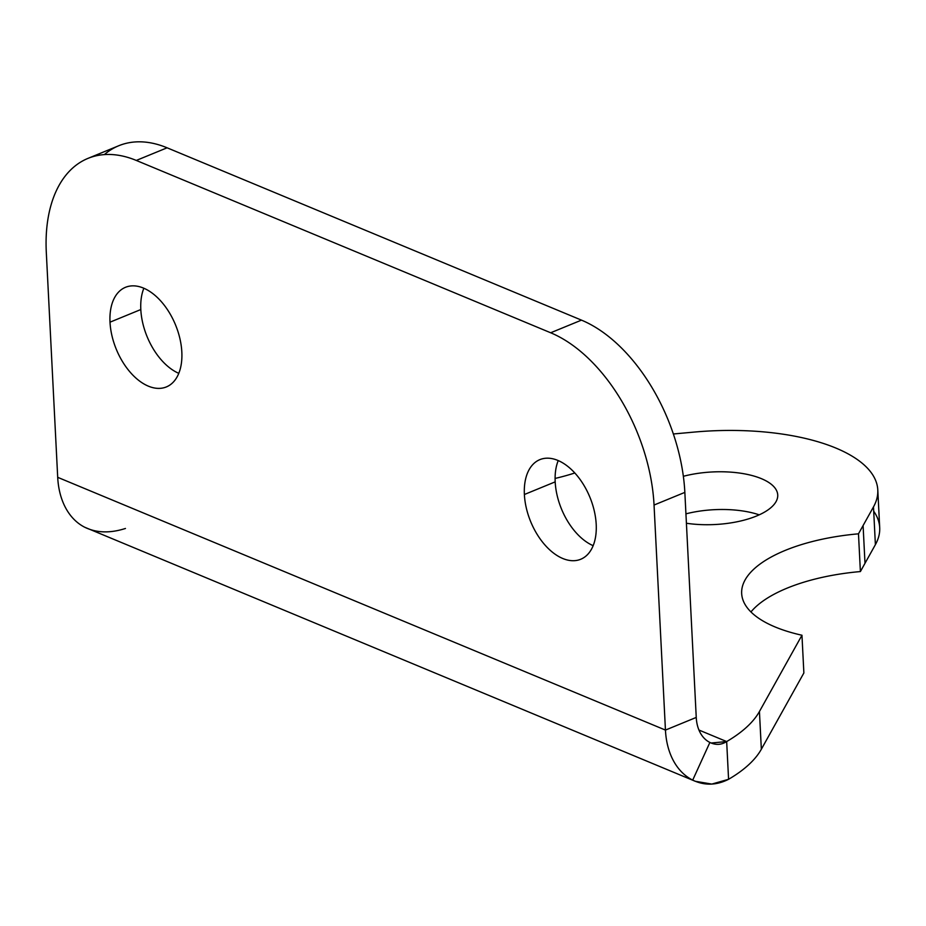 <?xml version="1.0" encoding="UTF-8"?>
<svg xmlns="http://www.w3.org/2000/svg" width="926" height="926" viewBox="0 0 926 926"><rect width="100%" height="100%" fill="white"/><g stroke="black" fill="none" stroke-linecap="round" stroke-linejoin="round"><path stroke-width="1.39" d="M57.701 477.33L665.447 730.082L654.045 505.04A144.965 86.222 -112.3 0 0 550.669 332.77L136.296 160.441A144.965 86.222 -112.3 0 0 46.3 252.289L57.701 477.33L665.447 730.082A82.831 57.285 112.6 0 0 692.706 780.109L695.229 781.266L711.816 784.079L728.577 779.298L726.667 741.564L698.945 730.035L726.667 741.564C721.331 744.967 715.729 745.256 709.883 742.455L711.122 743.022L726.667 741.564A186.381 76.407 -2.9 0 0 759.436 711.515A186.381 76.407 177.1 0 1 726.667 741.564L728.577 779.298A186.381 76.407 177.1 0 0 761.346 749.238L803.872 672.959L761.346 749.238A186.381 76.407 177.1 0 1 728.577 779.298C716.377 785.456 704.42 785.734 692.706 780.109L709.883 742.455L692.706 780.109A82.831 57.285 112.6 0 1 665.447 730.082L696.248 717.43A41.415 28.637 112.6 0 0 709.883 742.455A41.415 28.637 -67.4 0 1 696.248 717.43L665.447 730.082L654.045 505.04A144.965 86.222 -112.3 0 0 550.669 332.77L581.47 320.13A144.965 86.222 67.7 0 1 684.846 492.389L654.045 505.04L684.846 492.389A144.965 86.222 -112.3 0 0 581.47 320.13L167.097 147.801L136.296 160.441L550.669 332.77L581.47 320.13L167.097 147.801L136.296 160.441A144.965 86.222 -112.3 0 0 87.924 158.404A144.965 86.222 -112.3 0 0 46.3 252.289L57.701 477.33A82.831 57.285 -67.4 0 0 84.671 527.218A82.831 57.285 -67.4 0 1 57.701 477.33M524.382 494.507A53.847 32.028 67.7 0 1 557.811 460.396A53.847 32.028 67.7 0 1 596.205 524.382A53.847 32.028 67.7 0 1 562.776 558.494A53.847 32.028 67.7 0 1 524.382 494.507L555.183 481.867A53.847 32.028 67.7 0 1 558.228 460.569A53.847 32.028 67.7 0 0 555.183 481.867L524.382 494.507A53.847 32.028 -112.3 0 0 544.673 544.673A53.847 32.028 -112.3 0 0 580.741 559.258A53.847 32.028 -112.3 0 0 596.205 524.382A53.847 32.028 -112.3 0 0 575.914 474.228A53.847 32.028 -112.3 0 0 539.846 459.643A53.847 32.028 -112.3 0 0 524.382 494.507M110.009 322.179A53.847 32.028 67.7 0 1 143.437 288.067A53.847 32.028 67.7 0 1 181.832 352.054A53.847 32.028 67.7 0 1 148.403 386.165A53.847 32.028 67.7 0 1 110.009 322.179L140.81 309.539A53.847 32.028 67.7 0 1 143.854 288.241A53.847 32.028 67.7 0 0 140.81 309.539L110.009 322.179A53.847 32.028 -112.3 0 0 130.3 372.345A53.847 32.028 -112.3 0 0 166.379 386.929A53.847 32.028 -112.3 0 0 181.832 352.054A53.847 32.028 -112.3 0 0 161.541 301.888A53.847 32.028 -112.3 0 0 125.473 287.315A53.847 32.028 -112.3 0 0 110.009 322.179M695.229 781.266L84.671 527.218C96.454 532.982 110.044 533.399 125.45 528.468M873.704 511.198A164.377 67.378 177.1 0 1 875.394 544.638L860.393 571.562A131.504 53.905 -2.9 0 0 750.951 611.947A131.504 53.905 177.1 0 1 860.393 571.562L858.483 533.827A131.504 53.905 -2.9 0 0 745.106 579.919A131.504 53.905 -2.9 0 0 801.962 635.236L759.436 711.515L761.346 749.238L759.436 711.515L801.962 635.236L803.872 672.959L801.962 635.236A131.504 53.905 -2.9 0 1 741.668 593.497A131.504 53.905 -2.9 0 1 858.483 533.827L860.393 571.562L865 563.286L863.09 525.563L858.483 533.827L863.09 525.563L865 563.286L875.394 544.638L873.484 506.904L863.09 525.563L873.484 506.904A164.377 67.378 -2.9 0 0 877.79 489.923A164.377 67.378 -2.9 0 0 694.176 432.083A164.377 67.378 177.1 0 1 873.484 506.904L875.394 544.638A164.377 67.378 177.1 0 0 879.7 527.658L877.79 489.923M759.216 514.844A64.195 26.322 -2.9 0 0 685.934 513.849A64.195 26.322 177.1 0 1 759.216 514.844M686.409 523.248A64.195 26.322 -2.9 0 0 756.438 516.048A64.195 26.322 -2.9 0 0 777.736 494.993A64.195 26.322 -2.9 0 0 683.353 476.3A64.195 26.322 -2.9 0 1 766.138 480.907A64.195 26.322 -2.9 0 1 756.438 516.048A64.195 26.322 -2.9 0 1 686.409 523.248M555.102 478.429A131.504 53.905 -2.9 0 0 574.803 472.978A131.504 53.905 -2.9 0 1 555.102 478.429M673.352 433.981L694.176 432.083L673.352 433.981M696.248 717.43L684.846 492.389L696.248 717.43M87.924 158.404L118.725 145.752A144.965 86.222 67.7 0 1 167.097 147.801A144.965 86.222 -112.3 0 0 104.36 154.596M593.161 545.669A53.847 32.028 67.7 0 1 555.183 481.867A53.847 32.028 67.7 0 0 593.161 545.669M178.799 373.34A53.847 32.028 67.7 0 1 140.81 309.539A53.847 32.028 67.7 0 0 178.799 373.34"/></g></svg>
